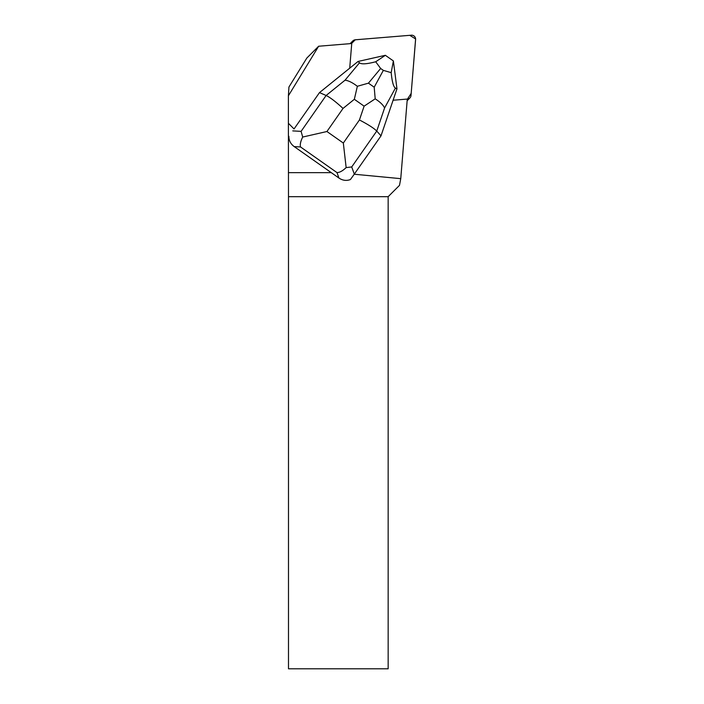 <?xml version="1.0" encoding="UTF-8"?>
<svg xmlns="http://www.w3.org/2000/svg" width="704" height="704" viewBox="0 0 704 704"><rect width="100%" height="100%" fill="white"/><g stroke="black" fill="none" stroke-linecap="round" stroke-linejoin="round"><path stroke-width="1.06" d="M350.099 43.657A3.978 3.934 -135 0 1 350.328 43.41L352.81 40.929A3.978 3.934 45 0 0 351.674 43.375L355.265 39.794L409.746 35.323L415.606 38.949L411.18 93.394L407.431 99.132A3.978 3.934 45 0 0 411.004 95.55L415.606 39.512A3.978 3.934 45 0 0 411.294 35.2L355.256 39.802A3.978 3.934 45 0 0 352.81 40.929M409.878 97.997L407.396 100.478A3.978 3.934 -135 0 1 407.15 100.707M318.639 46.235L288.402 95.762L288.93 87.041L306.83 58.054L318.639 46.235L351.736 43.525L349.712 68.191M288.402 95.762L288.394 123.288L294.043 128.946L319.493 92.602L294.043 128.946M354.235 174.231L400.752 178.658L399.494 185.354L388.159 196.68L288.49 196.68L288.394 123.288M393.096 100.232L407.282 99.07L400.752 178.658M288.886 136.303C288.834 140.483 290.602 143.915 294.202 146.599L331.311 172.665L288.394 172.665M379.236 56.681A12.936 12.795 45 0 0 377.687 57.033M388.159 196.68L388.159 668.8L288.49 668.8L288.49 196.68M331.311 172.665L338.95 178.059C342.698 180.532 346.518 181.025 350.407 179.546L354.306 174.134L351.718 166.954L376.746 131.067C373.974 128.242 368.21 124.538 359.436 119.962L343.332 143.044L346.148 167.587C342.672 170.922 339.61 172.586 336.978 172.577L338.95 178.059M381.005 135.846L376.746 131.067L384.578 108.002L395.41 88.079L396.968 88.836L381.005 135.846L354.306 174.134M395.41 88.079C393.492 86.962 392.084 81.822 391.186 72.653L393.378 60.94L385.343 55.299L358.028 61.468L319.493 92.602L326.119 95.48L301.092 131.366L302.694 137.042L326.929 131.516L343.033 108.425C335.729 101.702 330.088 97.39 326.119 95.48L345.03 80.203C348.418 80.573 352.519 82.606 357.35 86.284L354.341 99.29L364.118 106.163L375.197 98.833L374.194 87.199L368.438 83.16L357.35 86.284M358.028 61.468L359.489 62.823L345.03 80.203M385.378 55.317L375.707 61.767C366.854 64.082 361.451 64.442 359.489 62.823M393.378 60.94L396.968 88.836M375.707 61.767L380.653 68.482L383.346 70.374L391.186 72.653M294.202 146.599L300.538 146.96C299.869 144.646 300.582 141.337 302.694 137.042M346.148 167.587L351.718 166.954M384.578 108.002C383.319 105.107 380.186 102.054 375.197 98.833M300.538 146.96L336.978 172.577M343.033 108.425L354.341 99.29M343.332 143.044L326.929 131.516M364.118 106.163L359.436 119.962M301.092 131.366L292.785 130.891M368.438 83.16L380.653 68.482M383.346 70.374L374.194 87.199"/></g></svg>
